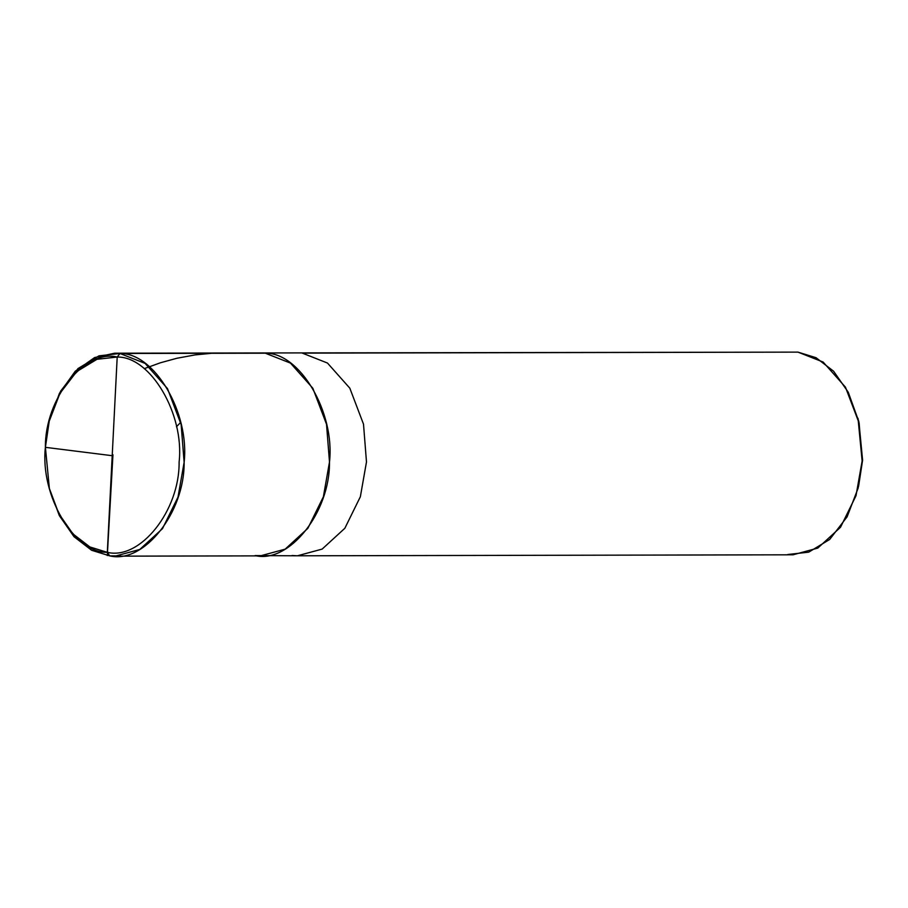 <?xml version="1.0" encoding="UTF-8"?>
<svg xmlns="http://www.w3.org/2000/svg" width="908" height="908" viewBox="0 0 908 908"><rect width="100%" height="100%" fill="white"/><g stroke="black" fill="none" stroke-linecap="round" stroke-linejoin="round"><path stroke-width="1.36" d="M107.314 552.336L117.2 357.037C150.501 356.322 184.551 414.082 179.114 462.07C179.659 510.705 140.161 560.361 107.314 552.336C140.161 560.361 179.659 510.705 179.114 462.07C184.551 414.082 150.501 356.322 117.2 357.037L119.97 353.484C154.474 352.747 189.761 412.607 184.131 462.331C184.687 512.736 143.77 564.186 109.72 555.878L107.314 552.336C74.013 553.051 39.963 495.291 45.4 447.304C44.855 398.669 84.353 349.012 117.2 357.037L107.314 552.336L109.72 555.878L115.055 556.161L139.787 549.454L162.498 528.638L178.002 497.096L184.131 462.331L181.146 424.547L167.458 388.533L145.11 363.404L119.97 353.484L265.34 353.201L290.481 363.109L312.829 388.238L326.517 424.252L329.49 462.036L323.373 496.801L307.857 528.342L285.157 549.158L260.414 555.866L285.157 549.158L307.857 528.342L323.373 496.801L329.49 462.036L326.517 424.252L312.829 388.238L290.481 363.109L265.34 353.201L119.97 353.484L117.2 357.037L96.952 359.307L76.703 371.576L59.917 393.38L49.236 421.153L45.4 447.304L49.373 488.481L58.793 513.633L72.935 533.904L89.881 546.945L107.314 552.336M49.531 489.083L59.224 515.358L73.911 536.583L91.56 550.237L109.72 555.878L120.378 555.855L109.72 555.878L91.663 550.293L74.093 536.776L59.44 515.767L49.373 488.481M255.091 555.582C289.13 563.891 330.058 512.441 329.49 462.036C335.131 412.311 299.844 352.452 265.34 353.201C299.844 352.452 335.131 412.311 329.49 462.036C330.058 512.441 289.13 563.891 255.091 555.582L297.404 555.798L322.147 549.09L344.847 528.274L360.363 496.733L366.48 461.956L363.506 424.172L349.818 388.17L327.47 363.041L302.33 353.121L327.47 363.041L349.818 388.17L363.506 424.172L366.48 461.956L360.363 496.733L344.847 528.274L322.147 549.09L297.404 555.798L793.059 554.799L817.79 548.091L840.502 527.276L856.006 495.734L862.135 460.969L859.15 423.185L845.462 387.171L823.113 362.042L797.973 352.122L302.33 353.121L797.973 352.122L816.042 357.707L833.601 371.224L848.254 392.233L858.9 421.789L862.6 460.186L858.151 488.073L862.135 460.969L858.015 418.304M49.236 421.153L60.609 391.155L78.009 368.557L98.983 355.845L119.97 353.484L114.646 353.201L94.636 357.548L75.251 371.213L59.451 393.323L49.384 420.54M114.646 353.201L797.973 352.122M292.07 555.514L297.404 555.798M787.724 554.516L808.71 552.155L829.696 539.443L847.096 516.845L858.151 488.073M858.593 486.279L862.6 460.186L858.457 420.098M112.195 455.702L45.4 447.338M144.213 368.671L160.307 362.814L176.878 358.263L195.186 354.892L211.587 353.303M112.955 454.772L107.303 555.548M107.995 553.347L108.234 552.427M176.47 426.726L180.669 422.402M115.055 556.161L260.414 555.866"/></g></svg>
